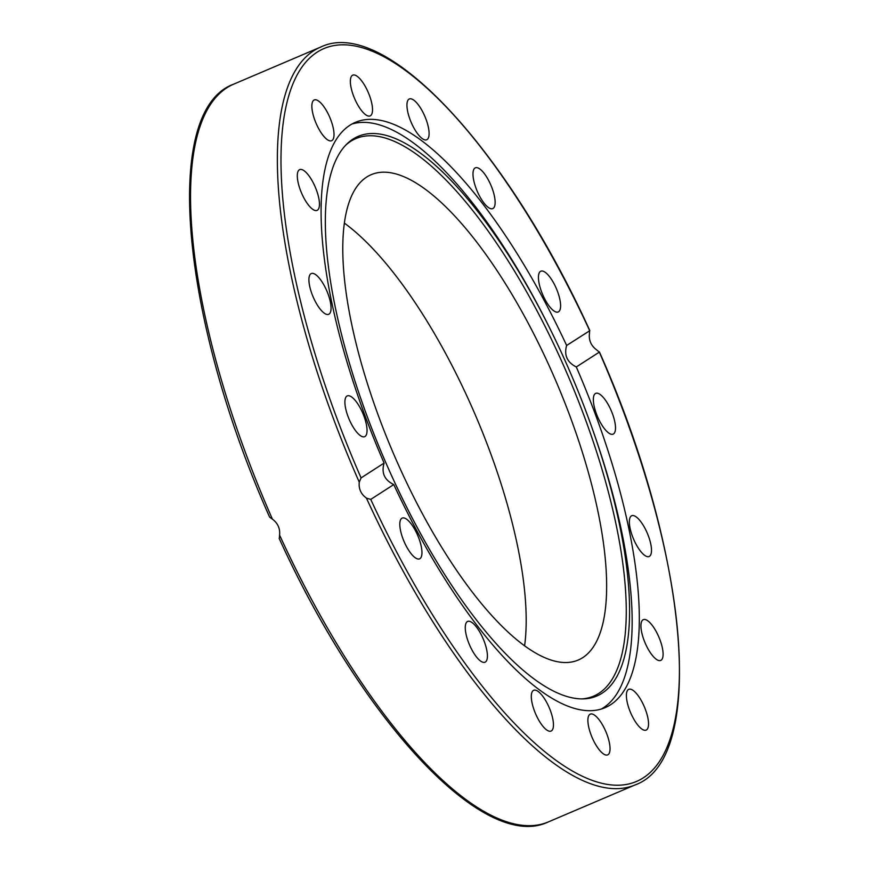 <?xml version="1.0" encoding="UTF-8"?>
<svg xmlns="http://www.w3.org/2000/svg" width="869" height="869" viewBox="0 0 869 869"><rect width="100%" height="100%" fill="white"/><g stroke="black" fill="none" stroke-linecap="round" stroke-linejoin="round"><path stroke-width="1.3" d="M279.155 538.346C362.243 721.02 484.337 852.934 548.339 821.922A401.033 135.184 -113.1 0 1 279.59 535.119C280.22 528.526 277.83 523.214 272.431 519.173L269.607 517.109C181.045 318.391 161.362 109.939 233.837 84.097L320.661 47.078A401.033 135.184 66.9 0 0 359.255 482.165L361.08 477.907L384.109 463.068C381.219 472.855 384.435 480.025 393.766 484.565L370.737 499.403L366.425 498.1C360.95 494.113 358.571 488.802 359.255 482.165M279.59 535.119L279.34 538.367M361.08 477.907A398.393 134.293 -113.1 0 1 317.131 52.173A398.393 134.293 -113.1 0 1 589.66 330.633L589.41 333.881C588.78 340.474 591.17 345.786 596.568 349.827L599.328 352.13L576.288 366.968C567.12 362.319 563.905 355.16 566.631 345.482L589.845 330.654C506.757 147.98 384.663 16.066 320.661 47.078M344.406 223.137A263.839 88.942 -113.1 0 1 470.01 402.858A263.839 88.942 -113.1 0 1 524.594 645.863M550.435 368.575A263.839 88.942 -113.1 0 1 578.167 660.06A263.839 88.942 -113.1 0 1 392.897 452.228A263.839 88.942 -113.1 0 1 371.259 174.647A263.839 88.942 -113.1 0 1 550.435 368.575M351.945 124.028A318.184 107.256 -113.1 0 1 547.709 324.126L548.828 326.375A304.204 102.542 -113.1 0 1 591.68 426.896A304.204 102.542 -113.1 0 1 583.436 698.882A304.204 102.542 -113.1 0 1 383.12 456.399A304.204 102.542 -113.1 0 1 346.894 143.972A304.204 102.542 -113.1 0 1 352.944 139.127A304.204 102.542 -113.1 0 1 548.828 326.375M591.68 426.896L592.528 429.264A318.184 107.256 -113.1 0 1 601.305 709.05M384.109 463.068A318.184 107.256 -113.1 0 1 349.957 125.223A318.184 107.256 -113.1 0 1 355.432 122.323A318.184 107.256 -113.1 0 1 566.631 345.482M576.288 366.968A318.184 107.256 -113.1 0 1 604.965 707.724A318.184 107.256 -113.1 0 1 393.766 484.565M531.47 699.295A22.159 7.473 -113.1 0 1 533.696 690.29A22.159 7.473 -113.1 0 1 545.102 699.664A22.159 7.473 -113.1 0 1 553.292 722.052A22.159 7.473 -113.1 0 1 551.076 731.057A22.159 7.473 -113.1 0 1 539.671 721.694A22.159 7.473 -113.1 0 1 531.47 699.295M465.523 624.746A22.159 7.473 -113.1 0 1 467.641 621.444A22.159 7.473 -113.1 0 1 481.1 634.424A22.159 7.473 -113.1 0 1 487.151 658.908A22.159 7.473 -113.1 0 1 485.032 662.211A22.159 7.473 -113.1 0 1 471.585 649.241A22.159 7.473 -113.1 0 1 465.523 624.746M401.804 518.272A22.159 7.473 -113.1 0 1 402.195 518.065A22.159 7.473 -113.1 0 1 417.5 534.935A22.159 7.473 -113.1 0 1 419.955 558.637A22.159 7.473 -113.1 0 1 419.564 558.843A22.159 7.473 -113.1 0 1 404.259 541.952A22.159 7.473 -113.1 0 1 401.804 518.272M610.375 433.968A22.159 7.473 -113.1 0 1 596.199 413.242A22.159 7.473 -113.1 0 1 595.732 393.364A22.159 7.473 -113.1 0 1 598.48 393.538A22.159 7.473 -113.1 0 1 612.645 414.263A22.159 7.473 -113.1 0 1 613.112 434.142A22.159 7.473 -113.1 0 1 610.375 433.968M642.332 553.281A22.159 7.473 -113.1 0 1 630.905 531.6A22.159 7.473 -113.1 0 1 631.73 515.73A22.159 7.473 -113.1 0 1 638.498 518.945A22.159 7.473 -113.1 0 1 649.936 540.637A22.159 7.473 -113.1 0 1 649.11 556.508A22.159 7.473 -113.1 0 1 642.332 553.281M649.61 651.554A22.159 7.473 -113.1 0 1 643.332 619.651A22.159 7.473 -113.1 0 1 654.422 628.526A22.159 7.473 -113.1 0 1 660.712 660.429A22.159 7.473 -113.1 0 1 649.61 651.554M589.616 730.568A22.159 7.473 -113.1 0 1 590.268 714.122A22.159 7.473 -113.1 0 1 608.311 738.444A22.159 7.473 -113.1 0 1 607.648 754.9A22.159 7.473 -113.1 0 1 589.616 730.568M631.1 713.807A22.159 7.473 -113.1 0 1 628.776 689.323A22.159 7.473 -113.1 0 1 643.82 705.606A22.159 7.473 -113.1 0 1 646.145 730.09A22.159 7.473 -113.1 0 1 631.1 713.807M366.425 498.1A401.033 135.184 66.9 0 0 635.163 784.903C707.648 759.061 687.944 550.598 599.393 351.891L599.328 352.13A398.393 134.293 -113.1 0 1 643.266 777.864A398.393 134.293 -113.1 0 1 370.737 499.403M361.928 436.499A22.159 7.473 -113.1 0 1 347.752 415.773A22.159 7.473 -113.1 0 1 347.285 395.895A22.159 7.473 -113.1 0 1 350.033 396.068A22.159 7.473 -113.1 0 1 364.198 416.805A22.159 7.473 -113.1 0 1 364.665 436.672A22.159 7.473 -113.1 0 1 361.928 436.499M321.899 311.091A22.159 7.473 -113.1 0 1 310.472 289.41A22.159 7.473 -113.1 0 1 311.298 273.539A22.159 7.473 -113.1 0 1 318.065 276.755A22.159 7.473 -113.1 0 1 329.503 298.447A22.159 7.473 -113.1 0 1 328.678 314.306A22.159 7.473 -113.1 0 1 321.899 311.091M305.975 201.51A22.159 7.473 -113.1 0 1 299.696 169.618A22.159 7.473 -113.1 0 1 310.787 178.493A22.159 7.473 -113.1 0 1 317.076 210.385A22.159 7.473 -113.1 0 1 305.975 201.51M316.577 124.43A22.159 7.473 -113.1 0 1 314.252 99.946A22.159 7.473 -113.1 0 1 329.297 116.24A22.159 7.473 -113.1 0 1 331.621 140.724A22.159 7.473 -113.1 0 1 316.577 124.43M352.086 91.593A22.159 7.473 -113.1 0 1 352.749 75.147A22.159 7.473 -113.1 0 1 370.791 99.468A22.159 7.473 -113.1 0 1 370.129 115.914A22.159 7.473 -113.1 0 1 352.086 91.593M407.105 107.995A22.159 7.473 -113.1 0 1 409.332 98.979A22.159 7.473 -113.1 0 1 420.737 108.353A22.159 7.473 -113.1 0 1 428.928 130.741A22.159 7.473 -113.1 0 1 426.712 139.757A22.159 7.473 -113.1 0 1 415.306 130.383A22.159 7.473 -113.1 0 1 407.105 107.995M473.247 171.128A22.159 7.473 -113.1 0 1 475.365 167.826A22.159 7.473 -113.1 0 1 488.823 180.795A22.159 7.473 -113.1 0 1 494.874 205.29A22.159 7.473 -113.1 0 1 492.756 208.603A22.159 7.473 -113.1 0 1 479.308 195.623A22.159 7.473 -113.1 0 1 473.247 171.128M540.453 271.4A22.159 7.473 -113.1 0 1 540.844 271.193A22.159 7.473 -113.1 0 1 556.149 288.084A22.159 7.473 -113.1 0 1 558.593 311.775A22.159 7.473 -113.1 0 1 558.213 311.971A22.159 7.473 -113.1 0 1 542.897 295.102A22.159 7.473 -113.1 0 1 540.453 271.4M345.786 145.101A303.053 102.162 -113.1 0 1 350.674 141.343A303.053 102.162 -113.1 0 1 572.139 385.488A303.053 102.162 -113.1 0 1 581.85 698.904M272.431 519.173A401.033 135.184 -113.1 0 1 233.837 84.097M548.339 821.922L635.163 784.903"/></g></svg>
